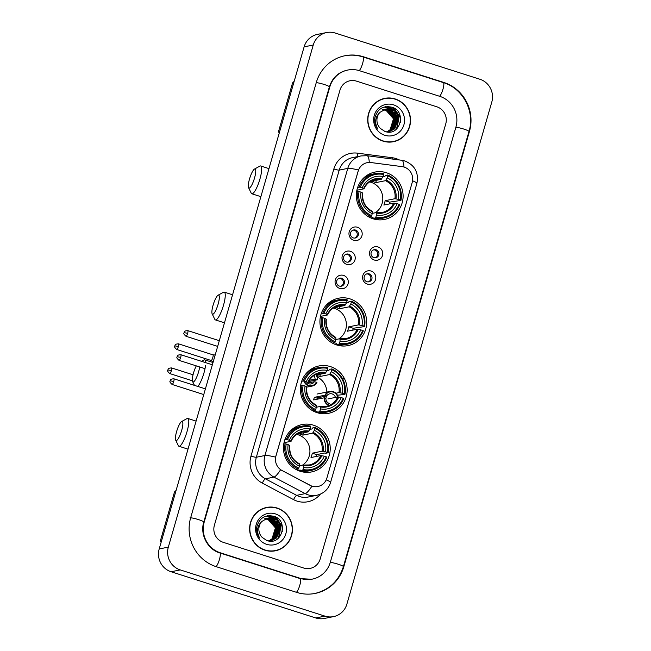 <?xml version="1.0" encoding="UTF-8"?>
<svg xmlns="http://www.w3.org/2000/svg" width="651" height="651" viewBox="0 0 651 651"><rect width="100%" height="100%" fill="white"/><g stroke="black" fill="none" stroke-linecap="round" stroke-linejoin="round"><path stroke-width="0.98" d="M349.953 298.866A24.16 23.355 78.6 0 0 338.528 298.231A24.16 23.355 78.6 0 0 319.934 320.593A24.16 23.355 78.6 0 0 336.657 344.949A24.16 23.355 78.6 0 0 348.082 345.591A24.16 23.355 78.6 0 0 366.676 323.221A24.16 23.355 78.6 0 0 349.953 298.866M330.407 366.594A24.16 23.355 78.6 0 0 318.982 365.96A24.16 23.355 78.6 0 0 300.388 388.33A24.16 23.355 78.6 0 0 317.11 412.677A24.16 23.355 78.6 0 0 328.535 413.32A24.16 23.355 78.6 0 0 347.129 390.95A24.16 23.355 78.6 0 0 330.407 366.594M313.489 425.201A24.16 23.355 78.6 0 0 302.064 424.558A24.16 23.355 78.6 0 0 283.478 446.928A24.16 23.355 78.6 0 0 300.192 471.275A24.16 23.355 78.6 0 0 311.617 471.918A24.16 23.355 78.6 0 0 330.212 449.548A24.16 23.355 78.6 0 0 313.489 425.201M386.368 172.718A24.16 23.355 78.6 0 0 374.943 172.076A24.16 23.355 78.6 0 0 356.349 194.446A24.16 23.355 78.6 0 0 373.072 218.793A24.16 23.355 78.6 0 0 384.497 219.436A24.16 23.355 78.6 0 0 403.083 197.066A24.16 23.355 78.6 0 0 386.368 172.718M353.696 240.284A6.835 6.608 -101.4 0 1 349.229 231.74A6.835 6.608 -101.4 0 1 357.456 227.248A6.835 6.608 -101.4 0 1 361.923 235.792A6.835 6.608 -101.4 0 1 353.696 240.284M355.568 230.088A4.101 3.963 78.6 0 0 350.466 233.774A4.101 3.963 78.6 0 0 355.251 238.022A4.101 3.963 78.6 0 0 355.568 230.088M346.747 264.371A6.835 6.608 -101.4 0 1 342.28 255.827A6.835 6.608 -101.4 0 1 350.507 251.327A6.835 6.608 -101.4 0 1 354.974 259.879A6.835 6.608 -101.4 0 1 346.747 264.371M348.61 254.167A4.101 3.963 78.6 0 0 343.516 257.861A4.101 3.963 78.6 0 0 348.293 262.101A4.101 3.963 78.6 0 0 348.61 254.167M339.789 288.458A6.835 6.608 -101.4 0 1 335.33 279.906A6.835 6.608 -101.4 0 1 343.557 275.414A6.835 6.608 -101.4 0 1 348.025 283.958A6.835 6.608 -101.4 0 1 339.789 288.458M341.661 278.254A4.101 3.963 78.6 0 0 336.567 281.94A4.101 3.963 78.6 0 0 341.344 286.188A4.101 3.963 78.6 0 0 341.661 278.254M374.252 260.001A6.835 6.608 -101.4 0 1 369.784 251.457A6.835 6.608 -101.4 0 1 378.011 246.965A6.835 6.608 -101.4 0 1 382.479 255.509A6.835 6.608 -101.4 0 1 374.252 260.001M376.123 249.805A4.101 3.963 78.6 0 0 371.021 253.491A4.101 3.963 78.6 0 0 375.806 257.739A4.101 3.963 78.6 0 0 376.123 249.805M367.302 284.088A6.835 6.608 -101.4 0 1 362.835 275.544A6.835 6.608 -101.4 0 1 371.062 271.044A6.835 6.608 -101.4 0 1 375.529 279.596A6.835 6.608 -101.4 0 1 367.302 284.088M369.166 273.884A4.101 3.963 78.6 0 0 364.072 277.578A4.101 3.963 78.6 0 0 368.848 281.818A4.101 3.963 78.6 0 0 369.166 273.884M353.062 230.137A4.101 3.963 -101.4 0 1 354.665 238.087M346.112 254.215A4.101 3.963 -101.4 0 1 347.715 262.174M339.163 278.303A4.101 3.963 -101.4 0 1 340.766 286.253M373.617 249.854A4.101 3.963 -101.4 0 1 375.22 257.804M366.668 273.933A4.101 3.963 -101.4 0 1 368.271 281.891M402.131 166.64A12.304 11.897 -101.4 0 1 404.165 167.095A12.304 11.897 -101.4 0 1 412.197 182.483L326.875 478.094A12.304 11.897 -101.4 0 1 317.883 486.509A12.304 11.897 -101.4 0 1 310.128 485.369L282.062 470.543A12.304 11.897 -101.4 0 1 275.959 455.969L358.188 171.091A12.304 11.897 -101.4 0 1 367.18 162.677A12.304 11.897 -101.4 0 1 370.964 162.547L402.131 166.64M395.19 98.96A22.11 21.377 78.6 0 0 384.733 98.374A22.11 21.377 78.6 0 0 367.717 118.848A22.11 21.377 78.6 0 0 383.016 141.129A22.11 21.377 78.6 0 0 393.473 141.715A22.11 21.377 78.6 0 0 410.488 121.249A22.11 21.377 78.6 0 0 395.19 98.96M389.355 98.203A22.11 21.377 78.6 0 0 384.277 98.472M277.114 508.032A22.11 21.377 78.6 0 0 266.658 507.446A22.11 21.377 78.6 0 0 249.642 527.912A22.11 21.377 78.6 0 0 264.941 550.201A22.11 21.377 78.6 0 0 275.397 550.787A22.11 21.377 78.6 0 0 292.413 530.313A22.11 21.377 78.6 0 0 277.114 508.032M271.28 507.267A22.11 21.377 78.6 0 0 266.202 507.536M320.39 494.15A22.793 22.036 -101.4 0 1 297.133 501.132A22.793 22.036 -101.4 0 1 293.552 499.626L262.28 483.107A22.793 22.036 -101.4 0 1 250.977 456.115A4.557 0.553 16.1 0 0 256.348 457.238L264.908 455.513A15.958 1.929 -163.9 0 1 275.585 457.132L358.465 170.009A15.958 1.929 16.1 0 0 347.78 168.381A18.236 17.626 -101.4 0 1 361.102 155.915L352.541 157.64A18.236 17.626 78.6 0 0 339.22 170.106L256.348 457.238A18.236 17.626 78.6 0 0 265.388 478.827L296.661 495.346A18.236 17.626 78.6 0 0 299.525 496.55A18.236 17.626 78.6 0 0 308.151 497.038L316.712 495.305A18.236 17.626 -101.4 0 1 308.086 494.825A18.236 17.626 -101.4 0 1 305.221 493.621L273.949 477.102A18.236 17.626 -101.4 0 1 264.908 455.513L347.78 168.381L339.22 170.106A4.557 0.553 16.1 0 1 333.849 168.991A22.793 22.036 -101.4 0 1 357.505 153.164L392.236 157.729A22.793 22.036 -101.4 0 1 399.364 159.959M293.552 499.626A4.557 0.911 -62.2 0 1 296.661 495.346L305.221 493.621A15.958 3.198 117.8 0 0 311.902 486.199L280.581 469.753A15.958 3.198 117.8 0 1 273.949 477.102L265.388 478.827A4.557 0.911 -62.2 0 0 262.28 483.107M303.691 568.03A13.671 13.223 78.6 0 0 310.161 568.396A13.671 13.223 78.6 0 0 320.154 559.046L445.748 123.893A13.671 13.223 78.6 0 0 436.821 106.797L356.439 81.123A13.671 13.223 78.6 0 0 349.969 80.765A13.671 13.223 78.6 0 0 339.977 90.115L214.382 525.259A13.671 13.223 78.6 0 0 223.309 542.356L303.691 568.03A13.671 13.223 78.6 0 0 310.161 568.396A13.671 13.223 78.6 0 0 320.154 559.046L445.748 123.893A13.671 13.223 78.6 0 0 436.821 106.797L356.439 81.123A13.671 13.223 78.6 0 0 349.969 80.765A13.671 13.223 78.6 0 0 339.977 90.115L214.382 525.259A13.671 13.223 78.6 0 0 223.309 542.356L303.691 568.03M274.942 550.868A22.11 21.377 78.6 0 0 279.727 549.151M393.017 141.804A22.11 21.377 78.6 0 0 397.802 140.087M387.939 142.073A21.882 21.149 78.6 0 0 392.512 141.674L393.424 141.495A21.882 21.149 78.6 0 0 410.268 121.232A21.882 21.149 78.6 0 0 395.124 99.18A21.882 21.149 78.6 0 0 384.774 98.594A21.882 21.149 78.6 0 0 367.937 118.856A21.882 21.149 78.6 0 0 383.081 140.909A21.882 21.149 78.6 0 0 393.424 141.495M383.439 109.807L386.491 110.336L393.847 118.742L390.462 129.663L387.125 131.844M383.268 109.889L386.133 110.41L393.481 118.816L390.104 129.736L386.938 131.836M382.666 109.718L383.211 109.62M383.398 109.596L383.952 109.547M384.139 109.531L387.947 110.043L395.295 118.449L391.918 129.37L387.882 131.819M383.96 109.596L387.581 110.117L394.929 118.523L391.552 129.443L387.695 131.827M383.756 109.498L384.668 109.327M384.847 109.303L389.396 109.75L396.744 118.156L393.367 129.077L388.614 131.746M383.935 109.466L384.489 109.376M384.668 109.36L389.029 109.824L396.378 118.23L393.001 129.15L388.435 131.762M379.915 112.379A11.393 11.018 78.6 0 0 380.355 128.418L384.814 131.388C399.942 137.312 407.103 111.598 392.203 107.293C383.048 105.267 377.23 108.929 374.773 118.287C374.382 122.307 375.407 125.92 377.832 129.126C374.358 122.657 375.057 117.074 379.915 112.379L385.571 109.132L390.844 109.458L398.192 117.864L394.815 128.784L389.347 131.624L386.206 131.803M385.384 109.173L390.478 109.531L397.834 117.937L394.449 128.857L389.168 131.657M393.489 104.827A15.958 15.421 78.6 0 0 374.292 115.317A15.958 15.421 78.6 0 0 384.708 135.262A15.958 15.421 78.6 0 0 403.913 124.772A15.958 15.421 78.6 0 0 393.489 104.827M385.408 109.767L393.18 116.399L393.603 126.855M384.774 98.594L383.862 98.781A21.882 21.149 78.6 0 0 379.492 100.189M392.488 107.399L400.145 117.375L400.349 122.543M387.378 106.495L389.257 106.967L395.344 110.996L398.697 117.668L396.565 129.061M385.416 106.707L387.809 107.252L393.253 110.613M394.27 111.728L397.248 117.961L396.972 125.366M384.123 107.024L389.648 109.14M390.006 109.384L391.804 110.906M392.822 112.021L395.8 118.254L395.523 125.659M394.099 108.18L400.324 117.343L400.666 120.24M387.727 106.487L389.436 106.927L395.523 110.963L398.876 117.636L396.972 128.67M385.604 106.674L387.988 107.22L393.904 111.061M395.1 112.558L397.427 117.929L397.427 124.243M384.269 106.984L389.998 109.222M390.405 109.506L392.455 111.354M393.652 112.851L395.979 118.222L395.979 124.536M294.057 81.733L293.414 81.863A2.278 0.513 -72.3 0 0 292.209 84.158L278.913 130.233A2.278 0.513 -72.3 0 0 278.791 132.291A2.278 0.513 -72.3 0 0 278.856 132.291L278.791 132.291M279.507 132.161L278.856 132.291M269.864 551.145A21.882 21.149 78.6 0 0 274.445 550.746L275.357 550.559A21.882 21.149 78.6 0 0 292.193 530.305A21.882 21.149 78.6 0 0 277.049 508.244A21.882 21.149 78.6 0 0 266.707 507.666A21.882 21.149 78.6 0 0 249.862 527.928A21.882 21.149 78.6 0 0 265.006 549.981A21.882 21.149 78.6 0 0 275.357 550.559M265.372 518.88L268.424 519.4L275.772 527.815L272.395 538.727L269.058 540.908M265.201 518.961L268.057 519.474L275.414 527.888L272.028 538.8L268.871 540.908M264.599 518.782L265.144 518.692M265.323 518.668L265.885 518.611M266.064 518.603L269.872 519.107L277.22 527.522L273.843 538.434L269.807 540.883M265.893 518.668L269.506 519.181L276.862 527.595L273.485 538.507L269.62 540.891M265.681 518.57L266.593 518.399M266.78 518.375L271.321 518.823L278.669 527.229L275.292 538.141L270.547 540.81M265.868 518.53L266.414 518.448M266.601 518.424L270.962 518.896L278.311 527.302L274.934 538.214L270.36 540.835M261.848 521.443A11.393 11.018 78.6 0 0 262.28 537.482L266.747 540.46C281.875 546.384 289.028 520.67 274.136 516.357C264.973 514.331 259.163 518.001 256.697 527.351C256.315 531.379 257.332 534.992 259.757 538.19C256.291 531.721 256.982 526.146 261.848 521.443L267.496 518.204L272.769 518.53L280.125 526.936L276.74 537.848L271.28 540.688L268.139 540.867M267.317 518.237L272.411 518.603L279.759 527.009L276.382 537.921L271.093 540.721M275.422 513.899A15.958 15.421 78.6 0 0 256.225 524.38A15.958 15.421 78.6 0 0 266.641 544.326A15.958 15.421 78.6 0 0 285.838 533.844A15.958 15.421 78.6 0 0 275.422 513.899M267.341 518.839L275.113 525.471L275.528 535.919M266.707 507.666L265.795 507.853A21.882 21.149 78.6 0 0 261.417 509.261M274.413 516.463L282.078 526.447L282.274 531.615M269.302 515.559L271.19 516.031L277.277 520.068L280.622 526.74L278.49 538.133M267.341 515.771L269.742 516.324L275.186 519.677M276.195 520.8L279.173 527.033L278.897 534.438M266.056 516.088L271.573 518.212M271.939 518.456L273.737 519.97M274.746 521.093L277.725 527.326L277.448 534.731M276.024 517.244L282.257 526.407L282.591 529.304M269.66 515.559L271.369 515.999L277.456 520.027L280.809 526.7L278.897 537.742M267.537 515.738L269.921 516.284L275.837 520.133M277.025 521.622L279.36 526.993L279.36 533.307M266.194 516.048L271.923 518.286M272.33 518.578L274.38 520.426M275.576 521.915L277.904 527.286L277.912 533.6M249.504 179.025A10.025 2.254 -72.3 0 0 248.552 187.651A10.025 2.254 -72.3 0 0 254.533 178.008A10.025 2.254 -72.3 0 0 254.492 169.065A10.025 2.254 -72.3 0 0 249.504 179.025M254.492 169.065L259.847 166.119A14.582 3.279 107.7 0 1 260.685 165.972A14.582 3.279 107.7 0 1 259.904 179.131A14.582 3.279 107.7 0 1 251.815 193.762A14.582 3.279 107.7 0 1 251.213 193.16L248.552 187.651M375.204 212.779A16.869 16.308 78.6 0 0 382.65 196.325A16.869 16.308 78.6 0 0 371.119 182.337A16.869 16.308 78.6 0 0 369.581 181.93M357.716 187.268L360.32 187.187A21.695 20.978 78.6 0 1 383.545 174.501L382.959 176.511A19.603 18.952 78.6 0 0 362.273 187.814L363.917 188.814L356.886 190.23M382.755 176.909L384.904 176.47L385.351 175.518L387.801 175.021L387.776 175.851A21.695 20.978 78.6 0 1 400.373 199.979L398.412 199.352A19.603 18.952 78.6 0 0 387.19 177.861L385.514 180.677L375.708 182.654A16.869 16.308 78.6 0 0 373.633 181.832A16.869 16.308 78.6 0 0 371.477 181.304L381.283 179.326L382.959 176.511M400.373 199.979L400.992 200.296L398.55 200.785L389.599 202.127L385.123 200.695L394.937 198.718L398.412 199.352M389.184 203.975A21.654 20.93 78.6 0 0 389.599 202.127M375.415 217.93A22.606 21.857 78.6 0 0 383.96 217.963A22.606 21.857 78.6 0 0 399.738 204.642L399.12 204.324A21.695 20.978 78.6 0 1 375.896 217.011L375.415 217.93L372.974 218.419L373.056 217.54L370.891 217.979M372.974 218.419A22.606 21.857 78.6 0 0 381.519 218.459L383.96 217.963M383.545 174.501L383.569 173.671A22.606 21.857 78.6 0 0 375.025 173.638L372.575 174.134A22.606 21.857 78.6 0 0 362.338 179.375M368.954 217.027L371.184 216.58L371.664 215.66A21.695 20.978 78.6 0 1 359.067 191.532L357.985 191.304A22.606 21.857 78.6 0 0 371.184 216.58M357.985 191.304L356.634 191.581M375.025 173.638A22.606 21.857 78.6 0 0 359.238 186.959M375.896 217.011L376.473 214.993A19.603 18.952 78.6 0 0 397.159 203.698L399.12 204.324M359.067 191.532L361.02 192.159A19.603 18.952 78.6 0 0 372.242 213.642L371.664 215.66M362.273 187.814L360.32 187.187M397.159 203.698L393.684 203.071L383.87 205.049A16.869 16.308 -101.4 0 0 385.123 200.695M372.25 213.373L376.311 212.551L376.473 214.993M372.242 213.642L372.299 211.762A17.536 16.95 78.6 0 1 362.436 192.883L361.02 192.159M376.311 212.551L376.53 213.113A17.536 16.95 78.6 0 0 394.709 203.185M372.299 211.762L372.079 211.201L372.299 211.762M381.868 178.602A17.536 16.95 78.6 0 0 363.689 188.53L363.917 188.814M400.992 200.296A22.606 21.857 78.6 0 0 387.801 175.021M387.19 177.861L387.776 175.851M375.708 182.654L376.384 180.319M213.097 305.181A10.025 2.254 -72.3 0 0 212.145 313.806A10.025 2.254 -72.3 0 0 218.118 304.163A10.025 2.254 -72.3 0 0 218.077 295.22A10.025 2.254 -72.3 0 0 213.097 305.181M218.077 295.22L223.431 292.275A14.582 3.279 107.7 0 1 224.278 292.128A14.582 3.279 107.7 0 1 223.488 305.286A14.582 3.279 107.7 0 1 215.4 319.918A14.582 3.279 107.7 0 1 214.797 319.315L212.145 313.806M338.797 338.927A16.869 16.308 78.6 0 0 346.242 322.481A16.869 16.308 78.6 0 0 334.712 308.493A16.869 16.308 78.6 0 0 333.166 308.086M321.309 313.424L323.905 313.343A21.695 20.978 78.6 0 1 347.129 300.656L346.552 302.666A19.603 18.952 78.6 0 0 325.866 313.961L327.502 314.97L320.471 316.386M346.348 303.057L348.497 302.625L348.944 301.673L351.385 301.177L351.361 302.007A21.695 20.978 78.6 0 1 363.958 326.135L362.005 325.508A19.603 18.952 78.6 0 0 350.783 304.017L349.099 306.833L339.293 308.81A16.869 16.308 78.6 0 0 337.218 307.988A16.869 16.308 78.6 0 0 335.062 307.459L344.867 305.482L346.552 302.666M363.958 326.135L364.584 326.452L362.143 326.94L353.192 328.283L348.716 326.851L358.522 324.873L362.005 325.508M352.777 330.13A21.654 20.93 78.6 0 0 353.192 328.283M339 344.086A22.606 21.857 78.6 0 0 347.544 344.119A22.606 21.857 78.6 0 0 363.331 330.798L362.705 330.48A21.695 20.978 78.6 0 1 339.48 343.167L339 344.086L336.559 344.574L336.64 343.695L334.476 344.135M336.559 344.574A22.606 21.857 78.6 0 0 345.103 344.607L347.544 344.119M347.129 300.656L347.154 299.826A22.606 21.857 78.6 0 0 338.61 299.794L336.168 300.282A22.606 21.857 78.6 0 0 325.931 305.531M332.539 343.183L334.769 342.735L335.249 341.816A21.695 20.978 78.6 0 1 322.652 317.688L321.57 317.46A22.606 21.857 78.6 0 0 334.769 342.735M321.57 317.46L320.219 317.737M338.61 299.794A22.606 21.857 78.6 0 0 322.831 313.115M339.48 343.167L340.066 341.148A19.603 18.952 78.6 0 0 360.744 329.854L362.705 330.48M322.652 317.688L324.613 318.315A19.603 18.952 78.6 0 0 335.835 339.798L335.249 341.816M325.866 313.961L323.905 313.343M360.744 329.854L357.269 329.227L347.463 331.204A16.869 16.308 -101.4 0 0 348.716 326.851M335.843 339.529L339.903 338.707L340.066 341.148M335.835 339.798L335.883 337.918A17.536 16.95 78.6 0 1 326.029 319.031L324.613 318.315M339.903 338.707L340.115 339.269A17.536 16.95 78.6 0 0 358.294 329.341M335.883 337.918L335.672 337.356L335.883 337.918M345.461 304.758A17.536 16.95 78.6 0 0 327.282 314.685L327.502 314.97M364.584 326.452A22.606 21.857 78.6 0 0 351.385 301.177M350.783 304.017L351.361 302.007M339.293 308.81L339.968 306.475M196.301 365.878A10.025 2.254 -72.3 0 0 193.542 372.909A10.025 2.254 -72.3 0 0 192.59 381.535A10.025 2.254 -72.3 0 0 198.571 371.892A10.025 2.254 -72.3 0 0 199.645 366.944M205.561 365.341A14.582 3.279 107.7 0 1 203.942 373.015A14.582 3.279 107.7 0 1 197.863 386.458M301.755 381.152L304.359 381.071A21.695 20.978 78.6 0 1 327.583 368.385L326.997 370.395A19.603 18.952 78.6 0 0 306.312 381.689L307.956 382.698L305.563 383.179M316.565 374.976L325.321 373.21L326.997 370.395M326.794 370.785L328.942 370.354L329.39 369.402L331.839 368.905L331.815 369.735A21.695 20.978 78.6 0 1 344.412 393.863L342.45 393.237A19.603 18.952 78.6 0 0 331.229 371.745L329.552 374.561L319.747 376.538A16.869 16.308 78.6 0 0 317.672 375.717A16.869 16.308 78.6 0 0 316.858 375.481M344.412 393.863L345.03 394.18L342.589 394.669L337.438 395.247M319.454 411.814A22.606 21.857 78.6 0 0 327.998 411.847A22.606 21.857 78.6 0 0 343.777 398.526L343.158 398.209A21.695 20.978 78.6 0 1 319.934 410.895L319.454 411.814L317.013 412.303L317.094 411.424L314.929 411.863M317.013 412.303A22.606 21.857 78.6 0 0 325.557 412.335L327.998 411.847M327.583 368.385L327.608 367.555A22.606 21.857 78.6 0 0 319.063 367.522L316.614 368.018A22.606 21.857 78.6 0 0 306.377 373.259M312.993 410.911L315.222 410.464L315.702 409.544A21.695 20.978 78.6 0 1 303.106 385.416L302.023 385.189A22.606 21.857 78.6 0 0 315.222 410.464M302.023 385.189L300.672 385.465M319.063 367.522A22.606 21.857 78.6 0 0 303.276 380.843M319.934 410.895L320.512 408.877A19.603 18.952 78.6 0 0 341.197 397.582L343.158 398.209M303.106 385.416L305.059 386.043A19.603 18.952 78.6 0 0 316.28 407.526L315.702 409.544M306.312 381.689L304.359 381.071M341.197 397.582L337.723 396.955L327.909 398.933M316.288 407.257L320.349 406.436L320.512 408.877M316.28 407.526L316.337 405.646A17.536 16.95 78.6 0 1 306.475 386.759L305.059 386.043M320.349 406.436L320.569 406.997A17.536 16.95 78.6 0 0 338.748 397.069M316.337 405.646L316.117 405.085L316.337 405.646M325.907 372.486A17.536 16.95 78.6 0 0 307.728 382.414L307.956 382.698M345.03 394.18A22.606 21.857 78.6 0 0 331.839 368.905M331.229 371.745L331.815 369.735M335.892 393.228L338.976 392.602L342.45 393.237M325.769 398.518A16.869 16.308 78.6 0 0 326.485 396.02M326.843 392.073A16.869 16.308 78.6 0 0 317.509 377.181M319.747 376.538L320.422 374.203M201.501 361.313L203.885 360.003A14.582 3.279 107.7 0 1 204.723 359.857A14.582 3.279 107.7 0 1 205.716 362.664M176.633 431.507A10.025 2.254 -72.3 0 0 175.68 440.141A10.025 2.254 -72.3 0 0 181.653 430.498A10.025 2.254 -72.3 0 0 181.613 421.547A10.025 2.254 -72.3 0 0 176.633 431.507M181.613 421.547L186.967 418.601A14.582 3.279 107.7 0 1 187.814 418.455A14.582 3.279 107.7 0 1 187.024 431.613A14.582 3.279 107.7 0 1 178.935 446.244A14.582 3.279 107.7 0 1 178.333 445.642L175.68 440.141M302.333 465.262A16.869 16.308 78.6 0 0 309.778 448.816A16.869 16.308 78.6 0 0 298.248 434.827A16.869 16.308 78.6 0 0 296.701 434.412M284.845 439.75L287.441 439.669A21.695 20.978 78.6 0 1 310.665 426.983L310.088 428.993A19.603 18.952 78.6 0 0 289.402 440.296L291.038 441.297L284.007 442.713M309.884 429.391L312.032 428.952L312.48 428L314.921 427.512L314.897 428.334A21.695 20.978 78.6 0 1 327.494 452.461L325.541 451.835A19.603 18.952 78.6 0 0 314.319 430.352L312.635 433.159L302.829 435.137A16.869 16.308 78.6 0 0 300.754 434.315A16.869 16.308 78.6 0 0 298.597 433.786L308.403 431.808L310.088 428.993M327.494 452.461L328.12 452.779L325.679 453.275L324.605 453.023L316.728 454.61L312.252 453.186L322.058 451.208L325.541 451.835M316.313 456.457A21.654 20.93 78.6 0 0 316.728 454.61M302.536 470.413A22.606 21.857 78.6 0 0 311.08 470.445A22.606 21.857 78.6 0 0 326.867 457.124L326.241 456.807A21.695 20.978 78.6 0 1 303.016 469.493L302.536 470.413L300.095 470.901L300.176 470.022L298.012 470.461M300.095 470.901A22.606 21.857 78.6 0 0 308.639 470.942L311.08 470.445M310.665 426.983L310.69 426.153A22.606 21.857 78.6 0 0 302.145 426.12L299.704 426.617A22.606 21.857 78.6 0 0 289.467 431.857M296.075 469.509L298.304 469.062L298.785 468.142A21.695 20.978 78.6 0 1 286.188 444.015L285.105 443.787A22.606 21.857 78.6 0 0 298.304 469.062M285.105 443.787L283.755 444.063M302.145 426.12A22.606 21.857 78.6 0 0 286.367 439.441M303.016 469.493L303.602 467.483A19.603 18.952 78.6 0 0 324.288 456.18L326.241 456.807M286.188 444.015L288.149 444.641A19.603 18.952 78.6 0 0 299.37 466.132L298.785 468.142M289.402 440.296L287.441 439.669M324.288 456.18L320.805 455.554L310.999 457.531A16.869 16.308 -101.4 0 0 312.252 453.186M299.379 465.856L303.439 465.034L303.602 467.483M299.37 466.132L299.427 464.244A17.536 16.95 78.6 0 1 289.565 445.365L288.149 444.641M303.439 465.034L303.659 465.595A17.536 16.95 78.6 0 0 321.83 455.667M299.427 464.244L299.208 463.683L299.427 464.244M308.997 431.084A17.536 16.95 78.6 0 0 290.818 441.012L291.038 441.297M328.12 452.779A22.606 21.857 78.6 0 0 314.921 427.512M314.319 430.352L314.897 428.334M302.829 435.137L303.504 432.801M342.89 379.411A6.835 6.608 78.6 0 0 344.013 377.849M213.227 361.793L211.144 360.491A2.962 0.667 -72.3 0 0 211.168 360.491A2.962 0.667 -72.3 0 0 211.25 360.499A2.962 0.667 -72.3 0 0 212.812 357.521A2.962 0.667 -72.3 0 0 212.967 354.852A2.962 0.667 -72.3 0 0 212.926 354.844M337.625 396.972A6.835 6.608 78.6 0 0 325.386 395.336L324.955 395.198A7.291 7.047 -101.4 0 1 338.081 396.955M317.712 399.12A3.499 3.377 -101.4 0 1 318.119 398.485L314.457 397.322A7.291 7.047 78.6 0 0 313.701 399.926L324.206 397.81A7.291 7.047 78.6 0 0 328.991 405.508M335.444 397.411A5.013 4.85 78.6 0 0 326.672 395.987L316.858 397.964L318.119 398.485M325.126 398.192A5.013 4.85 78.6 0 0 323.677 396.589M325.386 395.336L326.672 395.987M324.955 395.198L314.457 397.322M324.206 397.81L324.637 397.948A6.835 6.608 78.6 0 0 329.349 405.15M329.39 403.506A5.013 4.85 78.6 0 1 325.915 398.591L324.637 397.948M316.142 374.374A7.291 7.047 -101.4 0 1 317.696 379.728L308.55 381.576M303.927 380.981A7.291 7.047 78.6 0 0 316.947 382.34L314.319 381.738L307.5 383.113M309.298 380.29L315.068 379.126A5.013 4.85 78.6 0 0 313.806 375.684M304.432 381.087A6.835 6.608 78.6 0 0 316.516 382.202M307.166 382.853A5.013 4.85 78.6 0 0 314.319 381.738M315.068 379.126L317.696 379.728M317.265 379.59A6.835 6.608 78.6 0 0 315.727 374.569M308.672 397.867A7.291 7.047 -101.4 0 1 310.234 400.267M175.99 490.805L175.339 490.935A2.278 0.513 -72.3 0 0 174.142 493.222L160.838 539.305A2.278 0.513 -72.3 0 0 160.716 541.355A2.278 0.513 -72.3 0 0 160.781 541.363L160.716 541.355M161.432 541.233L160.781 541.363M220.298 552.789L300.681 578.47A24.616 23.794 78.6 0 0 312.325 579.121A24.616 23.794 78.6 0 0 330.301 562.293L455.903 127.14A24.616 23.794 78.6 0 0 439.832 96.364L359.45 70.69A24.616 23.794 78.6 0 0 347.805 70.039A24.616 23.794 78.6 0 0 329.829 86.868L204.227 522.021A24.616 23.794 78.6 0 0 220.298 552.789L219.729 552.911M324.93 616.123A18.236 17.626 78.6 0 0 333.556 616.611A18.236 17.626 78.6 0 0 346.877 604.144L491.798 102.044A18.236 17.626 78.6 0 0 479.893 79.251L335.2 33.038A18.236 17.626 78.6 0 0 326.574 32.55A18.236 17.626 78.6 0 0 313.253 45.017L168.332 547.117A18.236 17.626 78.6 0 0 180.237 569.91L324.93 616.123L315.8 617.962A18.236 17.626 78.6 0 0 324.426 618.45L333.556 616.611M326.574 32.55L317.444 34.389A18.236 17.626 78.6 0 0 304.123 46.856L159.202 548.956A18.236 17.626 78.6 0 0 171.107 571.749L315.8 617.962M296.669 592.377A39.198 37.896 78.6 0 0 315.206 593.419A39.198 37.896 78.6 0 0 343.842 566.614L469.444 131.461A39.198 37.896 78.6 0 0 443.852 82.457L363.461 56.783A39.198 37.896 78.6 0 0 344.924 55.742A39.198 37.896 78.6 0 0 316.288 82.547L190.686 517.691A39.198 37.896 78.6 0 0 216.278 566.704L296.669 592.377M326.224 479.836A15.958 1.929 16.1 0 1 330.545 482.537L416.876 183.452C418.927 172.759 414.939 165.264 404.914 160.984L401.757 160.276A15.958 3.865 97.5 0 1 404.002 167.047M401.757 160.276L367.034 155.711A15.958 3.865 97.5 0 1 369.272 162.449M416.876 183.452A15.958 1.929 -163.9 0 0 412.563 180.758M250.977 456.115L333.849 168.991M357.505 153.164A4.557 1.107 -82.5 0 0 357.554 156.631M392.236 157.729A4.557 1.107 -82.5 0 0 392.138 159.015M381.283 179.326A16.869 16.308 78.6 0 0 375.464 179.407A16.869 16.308 78.6 0 0 363.958 188.709M376.408 212.568A16.869 16.308 78.6 0 0 382.129 212.47A16.869 16.308 78.6 0 0 393.684 203.071M395.963 198.84A17.536 16.95 78.6 0 0 386.1 179.953M394.937 198.718A16.869 16.308 78.6 0 0 385.514 180.677M344.867 305.482A16.869 16.308 78.6 0 0 339.049 305.563A16.869 16.308 78.6 0 0 327.551 314.864M339.993 338.723A16.869 16.308 78.6 0 0 345.722 338.626A16.869 16.308 78.6 0 0 357.269 329.227M359.547 324.995A17.536 16.95 78.6 0 0 349.693 306.108M358.522 324.873A16.869 16.308 78.6 0 0 349.099 306.833M325.321 373.21A16.869 16.308 78.6 0 0 319.503 373.292A16.869 16.308 78.6 0 0 307.996 382.593M320.447 406.452A16.869 16.308 78.6 0 0 326.167 406.354A16.869 16.308 78.6 0 0 337.723 396.955M340.001 392.724A17.536 16.95 78.6 0 0 330.138 373.837M338.976 392.602A16.869 16.308 78.6 0 0 329.552 374.561M308.403 431.808A16.869 16.308 78.6 0 0 302.585 431.89A16.869 16.308 78.6 0 0 291.087 441.191M303.529 465.05A16.869 16.308 78.6 0 0 309.258 464.952A16.869 16.308 78.6 0 0 320.805 455.554M323.091 451.322A17.536 16.95 78.6 0 0 313.229 432.435M322.058 451.208A16.869 16.308 78.6 0 0 312.635 433.159M178.366 346.519A2.962 0.667 -72.3 0 0 178.529 343.85C173.874 344.078 175.477 345.526 174.777 345.852L178.366 346.519A2.962 0.667 -72.3 0 1 176.722 349.497L211.168 360.491M171.416 370.606A2.962 0.667 -72.3 0 0 171.579 367.929C166.925 368.165 168.528 369.613 167.828 369.931L171.416 370.606A2.962 0.667 -72.3 0 1 169.773 373.576L192.387 380.802M187.643 333.312A2.962 0.667 -72.3 0 0 187.805 330.635C183.151 330.871 184.754 332.319 184.054 332.637L187.643 333.312A2.962 0.667 -72.3 0 1 185.999 336.282L217.67 346.397M180.693 357.391A2.962 0.667 -72.3 0 0 180.848 354.722C176.201 354.95 177.804 356.398 177.105 356.724L180.693 357.391A2.962 0.667 -72.3 0 1 179.049 360.369L205.024 368.661M173.744 381.478A2.962 0.667 -72.3 0 0 173.898 378.809C169.252 379.037 170.847 380.485 170.155 380.802L173.744 381.478A2.962 0.667 -72.3 0 1 172.1 384.448L203.763 394.563M344.241 55.88C350.563 54.627 356.813 54.977 362.989 56.93L443.372 82.604C463.032 88.341 475.238 111.695 468.997 131.461L343.394 566.614A7.291 0.887 -163.9 0 0 338.219 564.222A7.291 0.887 -163.9 0 0 330.269 562.407M296.4 592.296A7.291 1.644 -72.3 0 0 299.818 585.192A7.291 1.644 -72.3 0 0 300.209 578.617L219.826 552.935C207.669 549.468 199.792 534.536 203.779 522.021L329.382 86.868C332.36 77.827 338.276 72.269 347.121 70.178M216.018 566.614A7.291 1.644 -72.3 0 0 219.428 559.518A7.291 1.644 -72.3 0 0 219.826 552.935M190.002 517.83A7.291 0.887 16.1 0 1 198.596 519.628A7.291 0.887 16.1 0 1 203.779 522.021M316.256 82.661A7.291 0.887 16.1 0 1 324.198 84.475A7.291 0.887 16.1 0 1 329.382 86.868M362.989 56.93A7.291 1.644 107.7 0 1 362.599 63.505A7.291 1.644 107.7 0 1 359.181 70.609M443.372 82.604A7.291 1.644 107.7 0 1 442.981 89.179A7.291 1.644 107.7 0 1 439.563 96.283M468.997 131.461A7.291 0.887 -163.9 0 0 463.813 129.069A7.291 0.887 -163.9 0 0 455.871 127.254M171.107 571.749L180.237 569.91M159.202 548.956L168.332 547.117M304.123 46.856L313.253 45.017M343.37 566.712L343.842 566.614M362.892 56.897L363.461 56.783M443.274 82.571L443.852 82.457M468.964 131.559L469.444 131.461M300.111 578.584L300.681 578.47M203.755 522.118L204.227 522.021M329.349 86.965L329.829 86.868M316.712 495.305C323.702 493.613 328.316 489.357 330.545 482.537M367.034 155.711L361.102 155.915M260.888 196.659L251.815 193.762M373.845 219.029L375.155 218.76M382.129 212.47L376.359 212.551M372.16 211.209C365.146 207.335 362.005 201.297 362.737 193.111M363.982 188.774C366.367 183.72 370.191 180.596 375.464 179.407M365.284 176.576L366.603 176.315M268.977 168.625L260.685 165.972M224.473 322.815L215.4 319.918M337.43 345.185L338.748 344.916M345.722 338.626L339.952 338.707M335.753 337.364C328.739 333.483 325.59 327.453 326.322 319.267M327.575 314.929C329.951 309.876 333.776 306.751 339.049 305.563M328.869 302.731L330.187 302.471M232.57 294.781L224.278 292.128M192.59 381.535L194.437 385.368M317.883 412.913L319.193 412.644M326.167 406.354L320.398 406.436M316.199 405.093C309.184 401.219 306.043 395.181 306.776 386.995M308.021 382.658C310.405 377.604 314.23 374.48 319.503 373.292M309.323 370.46L310.641 370.199M213.015 362.509L204.723 359.857M188.009 449.149L178.935 446.244M300.965 471.511L302.284 471.243M309.258 464.952L303.488 465.034M299.289 463.691C292.275 459.818 289.125 453.78 289.858 445.593M291.111 441.256C293.495 436.203 297.32 433.086 302.585 431.89M292.405 429.066L293.723 428.797M196.106 421.107L187.814 418.455M178.529 343.85L212.967 354.852L215.196 354.974M176.722 349.497C172.832 345.958 175.404 346.259 174.777 345.852M317.004 394.058L329.788 391.479M171.579 367.929L193.046 374.789M169.773 373.576C165.883 370.045 168.454 370.338 167.828 369.931M187.805 330.635L219.314 340.701M185.999 336.282C182.109 332.751 184.681 333.043 184.054 332.637M306.751 387.142L312.114 386.059M180.848 354.722L212.364 364.788M179.049 360.369C175.16 356.829 177.723 357.13 177.105 356.724M173.898 378.809L205.407 388.867M172.1 384.448C168.21 380.916 170.774 381.209 170.155 380.802M314.523 593.557C329.048 590.05 338.675 581.074 343.394 566.614M311.642 579.26L300.209 578.617"/></g></svg>
